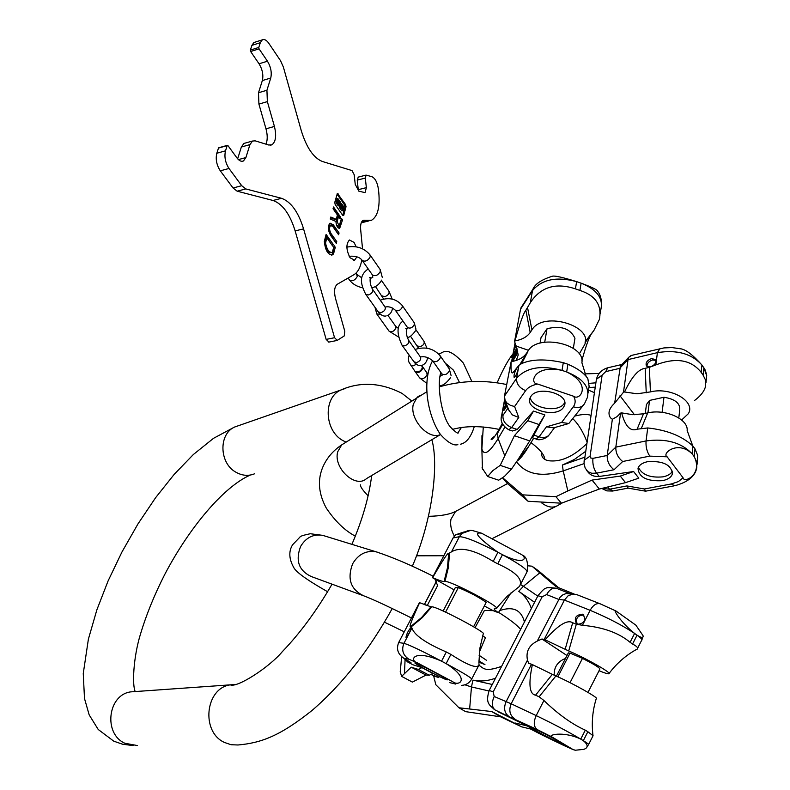 <?xml version="1.0" encoding="UTF-8"?>
<svg xmlns="http://www.w3.org/2000/svg" width="790" height="790" viewBox="0 0 790 790"><rect width="100%" height="100%" fill="white"/><g stroke="black" fill="none" stroke-linecap="round" stroke-linejoin="round"><path stroke-width="1.19" d="M481.999 467.838L487.707 476.508L492.812 470.633L500.208 465.369L514.409 435.715L529.715 440.889L517.845 459.839L528.609 446.508M487.707 476.508L498.678 480.192L504.405 476.439L511.426 469.142L517.845 459.839M511.426 469.142L500.208 465.369M514.409 435.715L527.75 420.695L533.526 411.086L517.243 429.464L512.414 431.004L508.918 429.829M527.75 420.695L539.017 424.507L529.715 440.889M539.017 424.507L544.863 414.928L532.401 437.759L536.045 438.993L539.066 436.85L546.443 426.827L553.652 427.854L567.526 423.894M544.863 414.928L533.526 411.086M588.066 393.104L589.113 386.261L587.859 378.706C584.353 373.295 577.707 368.476 567.921 364.249L566.667 371.972C592.47 384.246 579.919 401.29 573.599 396.254L537.674 384.059C532.016 385.165 527.996 387.357 525.626 390.635L514.586 406.544L518.773 417.456L512.384 414.928L508.879 410.207M530.87 396.412L530.011 398.041C524.817 409.674 556.259 418.532 563.438 407.462L564.445 405.576C569.551 393.894 537.625 385.194 530.87 396.412M573.599 396.254C575.742 400.017 575.643 403.532 573.293 406.81C578.586 408.302 582.358 407.215 584.59 403.552L587.395 397.479C589.705 386.853 582.803 378.351 566.667 371.972L562.016 370.392C533.418 364.151 529.033 384.019 537.674 384.059M567.921 364.249L563.29 362.669L562.016 370.392C541.397 364.881 526.259 367.488 516.611 378.222L504.464 396.136L511.14 361.702C518.289 360.428 523.405 357.653 526.456 353.347L520.413 364.259M551.855 276.332L552.615 276.154C555.182 275.641 563.191 277.468 576.621 281.625L581.104 283.166L579.929 290.414C595.709 295.638 602.168 305.355 599.324 319.575L593.962 330.368L585.222 341.655M528.51 350.306L516.226 346.119L514.547 341.586L520.541 309.176L532.529 290.522C541.999 279.314 556.703 276.352 576.621 281.625L575.426 288.873L579.929 290.414M579.268 353.969L583.622 346.405C596.944 326.991 543.471 309.877 531.927 329.874L530.199 332.472C527.157 336.807 522.081 339.631 514.971 340.944C519.86 323.258 523.484 313.038 525.854 310.282L530.199 332.472M525.854 310.282L530.317 302.688C540.706 286.928 555.735 282.326 575.426 288.873M526.456 353.347L528.184 350.78C537.921 333.578 585.321 344.045 581.904 362.728L586.101 376.317M511.14 361.702C510.686 370.49 511.308 374.124 512.977 372.594L518.951 365.306L521.647 363.588C531.798 359.085 545.683 358.779 563.29 362.669M601.634 304.772C601.457 298.59 600.084 294.028 597.517 291.085C597.22 289.762 591.75 287.125 581.104 283.166C596.677 289.426 603.284 298.047 600.943 309.009L600.222 313.699M583.148 405.458L568.82 423.519L561.601 422.472L546.443 426.827M516.226 346.119L518.22 354.967L516.255 360.438M514.547 341.586L514.971 340.944M540.044 343.156L541.002 337.685L547.036 328.749C560.939 325.282 570.242 328.462 574.952 338.278L573.333 348.36M581.894 360.438C586.21 344.875 589.626 335.71 592.125 332.936M516.887 367.814C514.567 372.179 513.658 375.398 514.152 377.462L515.297 376.524C517.628 372.159 518.546 368.94 518.052 366.866L516.887 367.814M504.464 396.136L505.096 400.471L506.904 402.949L510.35 405.3L514.586 406.544M506.933 405.201L506.38 406.021L506.657 404.48M505.916 402.584L503.901 410.445L507.14 405.724M517.351 353.426L513.056 360.704L517.351 353.426M517.598 351.155L515.998 353.574L517.164 349.229M517.025 348.706L515.021 351.432L513.539 358.087L517.687 351.59M516.393 346.672L516.166 345.971M515.9 345.26L515.613 347.857L516.611 347.274M506.4 403.809L505.847 406.781L504.543 408.697L506.094 403.038M516.127 350.819L515.475 354.354L514.181 356.32L515.258 351.461L516.038 350.286L516.482 350.938M522.18 305.947L520.541 309.176M516.867 349.634L516.413 350.414M516.492 346.889L516.423 347.541M515.761 349.772L516.591 350.059M516.107 349.249L516.601 349.417M516.038 350.286L516.571 350.464M515.574 347.373L516.334 347.64M515.663 346.583L516.482 346.859M544.715 342.188L547.036 328.749M530.337 397.291C530.919 408.104 557.938 413.209 564.06 403.621L564.741 402.515M561.423 503.2L555.913 496.683L567.832 490.946L592.046 480.093L620.269 476.074L625.512 482.651L599.343 489.04L561.423 503.2L528.076 501.265L507.279 483.381L502.479 477.841M625.512 482.651L638.804 478.157L633.59 471.531L599.245 476.459C594.356 476.795 590.653 475.392 588.135 472.232L586.516 470.238M592.046 480.093L599.343 489.04M620.269 476.074L633.59 471.531M587.642 471.62L588.135 472.232M555.913 496.683L522.526 494.846L528.076 501.265M522.526 494.846L502.638 477.733M584.817 373.887L599.176 373.413M681.632 420.004L688.367 413.674C696.02 401.409 670.651 386.705 650.417 391.899L649.35 367.36L655.828 364.921C675.964 357.208 691.062 359.667 701.125 372.297L701.935 365.049L703.88 367.824L706.734 375.872M655.828 364.921L657.408 352.656C676.823 349.496 691.665 353.634 701.935 365.049C693.413 355.46 686.579 350.089 681.424 348.933L680.713 348.765M701.125 372.297L703.08 375.072L703.88 367.824L705.312 370.234L706.695 375.211L705.983 382.538M647.731 427.953L646.062 440.938C666.079 438.243 681.424 442.538 692.109 453.816C677.731 439.773 661.26 453.796 667.125 456.808L683.083 477.792C684.17 483.776 703.159 473.941 694.143 456.551L692.109 453.816L692.958 446.103C682.224 436.12 667.145 430.066 647.731 427.953L637.125 429.187L643.495 413.812L632.632 414.681L621.621 412.884C625.255 426.353 630.42 431.784 637.125 429.187M683.083 477.792L678.343 481.624L671.243 483.974L674.69 485.751C687.942 482.196 695.299 476.192 696.75 467.739L696.839 462.14L694.143 456.551L694.983 448.839L692.958 446.103M641.381 428.299L647.701 412.913C665.239 408.647 688.436 419.046 687.152 430.491L692.751 445.866M694.983 448.839L697.797 455.682L697.136 464.204M694.43 400.56C700.463 396.175 704.176 391.445 705.569 386.359L705.717 380.434L703.08 375.072M662.455 480.675C646.941 481.485 638.794 477.338 638.014 468.233C639.159 465.004 642.389 462.802 647.721 461.646C663.254 460.758 671.47 464.866 672.379 473.961C671.224 477.308 667.915 479.54 662.455 480.675M612.359 419.312L617.069 416.607L620.565 413.111L615.825 447.12L607.204 455.475L592.925 458.358C592.451 464.007 593.665 468.934 596.578 473.161L614.018 469.744C609.297 466.031 607.026 461.271 607.204 455.475L612.359 419.312L610.433 417.772C607.599 413.328 609.011 408.45 614.66 403.157L620.476 365.928L628.899 357.139L631.783 355.332M621.562 364.792L620.476 365.928M659.936 348.647L657.408 352.656L628.04 359.598L628.899 357.139M592.925 458.358L590.732 457.983L590.081 456.136L602.138 375.082L605.723 371.626L619.607 368.387L628.04 359.598L623.488 392.225L614.66 403.157M647.701 412.913L643.495 413.812M620.565 413.111L621.621 412.884M649.35 367.36L645.193 368.318C638.596 368.969 631.704 376.86 624.525 391.988L623.488 392.225M650.417 391.899L637.046 393.785L624.525 391.988M650.387 366.906L646.457 365.997C645.292 362.877 646.961 360.418 651.474 358.601L655.424 359.509C656.579 362.63 654.9 365.099 650.387 366.906M678.798 417.94L679.746 409.872C680.259 403.265 675.006 399.059 663.975 397.261L649.548 400.421L646.437 404.539L646.2 406.416M671.243 483.974L644.373 488.98L626.924 485.929L628.159 488.131L645.41 491.153M644.373 488.98L645.549 491.183L674.097 485.86M649.548 400.421L647.938 412.864M663.975 397.261L662.109 412.341M622.698 461.498C617.948 457.746 615.657 452.947 615.825 447.12L646.062 440.938C645.667 446.696 646.911 451.762 649.785 456.126L622.698 461.498L614.018 469.744M647.03 366.521C646.842 363.528 648.659 361.356 652.481 359.993L655.868 360.378M672.448 471.117C670.927 473.961 667.748 475.876 662.909 476.854C650.19 477.999 642.013 474.81 638.389 467.285M414.77 371.083L414.888 371.26C417.88 372.771 420.379 371.646 422.383 367.883L421.712 365.503M415.046 371.428L415.273 371.794C418.275 373.315 420.764 372.189 422.769 368.416L422.255 366.313M362.531 248.82L360.684 229.791C360.26 224.745 361.099 221.595 363.212 220.331L371.448 220.321C377.63 216.578 380.069 207.336 378.785 192.602L378.39 189.027C377.353 182.441 375.211 178.333 371.962 176.703L366.066 175.103L365.296 178.066L366.363 187.645L365.059 192.632L358.838 191.16L355.243 184.366L354.177 174.679L352.004 170.581L322.419 161.496C313.6 157.97 306.56 147.71 301.286 130.715L283.383 67.081L280.539 60.721L268.817 43.312C266.507 40.043 264.324 38.898 262.28 39.865L260.325 42.69L258.784 47.449L259.061 48.861L250.637 51.508L250.361 50.096L251.911 45.346L253.886 42.532L255.032 42.166M250.637 51.508L259.051 63.792L267.454 61.205C270.861 66.933 271.957 72.542 270.753 78.032L266.931 90.248L267.356 101.614L274.426 126.439C276.628 135.702 275.799 141.815 271.918 144.797L268.768 145.024L255.17 140.847L252.484 141.045L249.946 144.619L245.897 157.566L243.468 160.963C241.385 161.891 239.192 160.854 236.891 157.852L227.945 145.607L227.184 145.617L225.506 150.831C224.143 156.795 225.308 162.681 229.001 168.468L241.72 185.709L245.799 188.929L281.526 198.31C290.967 201.727 298.324 211.917 303.567 228.863L334.555 337.725L337.271 340.372L344.203 335.977L344.796 331.277L335.444 298.235C333.844 291.322 334.456 286.671 337.271 284.272L353.95 274.693C357.85 272.303 360.477 267.375 361.81 259.92M267.356 101.614L258.913 104.083L258.498 92.756L262.349 80.56C263.564 75.08 262.468 69.49 259.051 63.792M258.913 104.083L265.983 128.829L274.426 126.439M265.993 144.165C267.632 140.116 267.622 135.011 265.983 128.829M249.946 144.619L241.365 147.009L243.922 143.444L245.265 143.069M241.365 147.009L237.642 158.8M227.184 145.617L219.126 147.878M218.494 148.056L216.806 153.25C215.433 159.205 216.598 165.061 220.301 170.828L233.06 187.99L237.148 191.19L273.024 200.482L281.526 198.31M328.877 342.031L326.151 339.394L295.144 230.897C289.891 214.011 282.514 203.869 273.024 200.482M368.9 220.924L361.237 222.829M358.374 190.953L357.248 180.11L358.295 177.088M347.353 247.013L346.879 246.006M356.172 246.816L354.058 242.402L349.437 239.982C345.882 243.972 346.099 249.907 350.089 257.787L354.651 260.157L356.863 256.829M340.49 203.879L341.616 203.692L343.67 206.664L343.156 210.387L340.609 207.454L339.532 207.721L339.967 204.482L340.658 205.479L339.591 205.736M340.658 205.479L340.609 207.454M341.27 203.504L340.875 204.669L340.184 203.672L340.233 201.697L337.824 198.517L337.152 202.467L339.572 205.637M343.225 207.434L341.507 204.956L341.132 207.089L342.712 209.251L343.225 207.434L342.159 207.701L341.566 206.536M339.246 203.435L339.266 202.645L338.248 202.823L339.67 202.921L339.71 202.052L338.12 199.88L337.597 201.697L339.127 204.205L339.453 203.731L338.693 203.573M259.061 48.861L267.454 61.205M346.02 206.723L345.625 204.669L337.379 193.343L334.762 202.398L335.167 204.482L342.771 215.423L343.749 215.334L346.02 206.723L344.954 206.99L344.559 204.926L337.024 194.014L338.061 193.708M340.52 217.033L333.518 206.99L333.054 208.728L337.419 214.989L336.254 219.334L330.803 217.033L330.26 219.057L335.938 221.437C336.264 225.881 337.528 228.142 339.71 228.231L342.534 219.916L341.487 218.415L339.127 226.049L337.172 221.654L338.525 216.578L340.056 218.771L340.52 217.033L339.443 217.29L333.163 208.293M329.618 225.743L330.704 225.486L332.866 226.592L338.604 234.739L339.068 232.981L333.341 224.844L330.062 223.165C327.633 225.881 327.791 229.93 330.536 235.282L336.313 243.419L336.777 241.651L331.01 233.514L329.934 233.771C328.117 230.226 328.008 227.55 329.618 225.743L330.022 225.644M330.704 225.486C329.094 227.283 329.193 229.969 331.01 233.514M326.122 234.413L324.315 241.385C325.292 250.4 327.988 254.894 332.393 254.864L333.578 253.728L335.286 247.29L334.16 245.71L332.284 252.425C329.124 252.751 326.872 249.601 325.539 242.994L324.463 242.816L325.737 238.106L326.823 237.849L332.709 246.105L333.183 244.337L326.122 234.413M326.823 237.849L325.539 242.994M342.732 215.364L344.954 206.99M339.275 205.528L338.16 205.726L336.076 202.734L337.034 198.892M342.722 210.495L341.606 210.693L339.532 207.721M341.991 208.333L342.159 207.701M338.722 202.704L337.765 201.065M335.997 222.928L337.458 216.835L338.525 216.578M338.91 226.098L338.051 226.305L336.461 225.002M338.95 228.29L341.142 219.719M336.254 219.334L335.177 219.6L330.635 217.685M337.873 233.692L332.254 225.101L329.845 223.284M335.572 242.382L329.934 233.771M331.968 245.068L325.766 235.697M331.573 252.593L331.198 252.681C328.038 252.998 325.786 249.857 324.453 243.251M331.395 255.071L332.501 253.975L333.824 247.003M339.453 203.731L338.9 203.869M342.534 219.916L341.458 220.173M339.068 232.981L337.992 233.238M336.777 241.651L335.701 241.908M333.183 244.337L332.096 244.584M335.286 247.29L334.2 247.537M458.921 707.761L491.726 711.553L521.716 726.859L500.672 716.826L465.606 711.642L458.921 707.761L435.803 684.703L433.641 675.835M521.716 726.859L533.615 729.753L527.147 725.911L498.451 711.948M491.726 711.553L500.672 716.826M515.238 723.028L527.147 725.911M528.372 565.837L531.956 566.183L538.286 570.647L558.668 587.711M531.956 566.183L555.982 586.615L574.192 594.04M599.047 670.71C604.439 672.952 607.698 673.979 608.823 673.801C613.03 673.603 585.982 658.188 568.711 650.96L576.315 624.228L582.447 625.305C602.77 627.092 618.659 632.76 630.094 642.31L634.607 633.442C620.298 622.224 612.28 608.053 615.963 610.996L635.871 625.157L643.001 635.585C643.633 638.172 641.648 638.034 637.066 635.18C641.105 638.083 642.625 639.801 641.618 640.354L637.609 648.244M582.447 625.305L590.12 610.314C607.54 617.592 622.372 625.295 634.607 633.442L637.066 635.18L632.553 644.028L630.094 642.31M543.935 700.493L536.193 715.602C553.237 723.798 568.089 731.639 580.759 739.104C563.053 730.582 545.614 735.164 552.575 737.327L572.592 749.285L575.16 750.243L583.711 749.384C588.432 747.784 588.303 744.881 583.316 740.664L580.759 739.104L585.311 730.167C571.99 724.183 558.194 714.288 543.935 700.493L539.116 696.8L535.561 695.17L552.348 674.344L532.381 664.587C528.303 683.943 529.359 694.134 535.561 695.17M586.743 747.123L588.52 744.654C589.291 744.575 587.553 743.252 583.316 740.664L587.869 731.738L585.311 730.167M539.116 696.8L555.913 675.934C572.809 683.32 599.62 698.39 596.272 698.587C592.53 710.585 591.433 722.929 593.004 735.618M587.869 731.738L593.073 735.717M609.09 673.436C616.348 663.748 625.167 655.927 635.565 649.963L637.115 649.222C638.468 648.017 636.947 646.279 632.553 644.028M555.163 740.793C544.685 735.786 528.224 726.721 530.189 727.037L536.785 729.851C547.233 734.828 564.011 744.062 561.957 743.706L555.163 740.793M527.473 660.124L528.698 663.403L531.502 664.202L511.17 703.781L494.194 696.494C491.479 702.725 491.805 707.228 495.162 710.003L509.451 716.866C504.563 713.508 503.398 708.561 505.936 702.043L527.473 660.124C525.745 651.602 529.014 645.252 537.259 641.075L560.001 597.339L562.905 594.771L566.312 593.497L576.967 594.702M570.311 593.774L567.013 593.418M600.341 603.876L599.995 603.738C596.371 602.958 593.073 605.15 590.12 610.314L564.425 600.084L568.05 595.848L572.829 594.05M494.194 696.494L493.197 691.922L542.187 596.746L546.631 594.584L558.678 599.393L564.425 600.084L544.211 639.446L541.94 639.001L537.259 641.075M554.215 675.174C553.918 667.54 557.315 662.119 564.386 658.89L565.294 658.821M555.913 675.934L552.348 674.344M531.502 664.202L532.381 664.587M576.315 624.228L572.691 622.747C567.378 619.301 558.184 624.999 545.1 639.821L544.211 639.446M568.711 650.96L545.1 639.821M577.322 624.307L576.611 623.932C573.738 618.096 575.703 614.847 582.507 614.186L583.257 614.59C586.101 620.446 584.126 623.685 577.322 624.307M587.977 692.386L599.877 669.091C599.788 667.787 593.981 664.232 582.457 658.406L570.034 653.103L568.237 653.073M572.592 749.285L541.95 734.907M570.034 653.103L557.888 676.823M582.457 658.406L570.034 682.679M514.705 718.752C509.777 715.365 508.602 710.378 511.17 703.781L536.193 715.602C533.388 722.04 533.675 726.662 537.042 729.476L509.451 716.866M577.283 624.298C575.317 618.432 577.48 615.361 583.77 615.074L583.85 615.104M401.251 661.052L400.224 671.786L401.626 676.368L411.215 667.185L426.017 675.085L412.39 682.106L401.626 676.368M411.215 667.185L418.275 669.407L421.919 667.619L412.953 664.785M418.275 669.407L429.207 675.243L426.017 675.085M429.207 675.243L432.95 673.505L421.919 667.619M479.026 663.807L479.026 664.864C477.209 668.863 467.828 665.377 450.883 654.406L446.113 663.62C471.423 679.469 458.674 686.806 452.561 681.622L417.426 662.889L408.884 659.216L404.085 658.258L410.998 662.731L404.085 658.258M415.204 662.909L415.056 662.889C411.926 662.385 443.723 679.291 446.972 679.854L447.18 679.884C450.428 680.437 417.93 663.185 415.204 662.909M461.4 685.384C465.903 685.167 469.309 683.113 471.62 679.212C472.321 678.373 463.819 673.179 446.113 663.62L441.541 661.19C413.377 648.521 408.973 660.302 417.426 662.889M450.883 654.406L446.31 651.967L441.541 661.19C421.712 650.763 409.181 644.808 403.947 643.327L398.674 642.566L419.441 602.632L430.955 606.819L421.564 617.553L410.583 626.658C408.795 627.596 411.817 619.587 419.638 602.632M520.758 583.978L526.851 572.167C528.164 570.143 520.037 564.317 502.47 554.699C524.708 565.67 527.177 558.135 521.874 554.768L481.604 533.22C472.835 531.64 478.276 537.99 497.927 552.269L502.47 554.699L497.749 563.833C516.038 572.019 523.286 579.544 519.504 586.397L507.21 596.262L496.555 608.162M454.122 589.873L432.426 577.668L453.075 537.96L459.385 536.677C465.271 536.845 478.118 542.049 497.927 552.269L493.197 561.404L497.749 563.833M475.076 627.655L484.418 610.463L493.098 610.64L498.372 612.685C494.846 610.265 493.562 608.912 494.51 608.626L496.238 608.577C502.865 608.211 449.925 580.225 444.948 581.47L444.089 581.529C442.499 581.558 438.677 580.265 432.634 577.648C442.756 560.219 448.098 552.131 448.661 553.405L447.486 567.655L444.089 581.529M448.661 553.405L451.485 551.864C460.323 546.492 474.227 549.672 493.197 561.404M430.955 606.819L431.775 606.819C436.376 606.088 488.556 633.629 483.213 633.985L479.856 648.323L478.888 663.077M431.775 606.819L422.364 617.592L411.353 626.717L411.906 628.02C414.276 635.12 425.751 643.109 446.31 651.967M435.152 579.761L437.64 585.538L427.637 604.785L426.027 605.347M443.151 611.016L455.238 587.721L458.319 587.562C470.01 592.451 479.293 597.398 486.176 602.414L473.585 626.766M479.382 652.007L485.455 637.718L482.66 635.752M498.372 612.685L510.844 593.053M411.353 626.717L410.583 626.658M411.393 627.013C408.549 630.124 406.741 633.56 405.971 637.313L406.021 637.332C408.855 634.242 410.672 630.805 411.452 627.023L411.393 627.013M398.674 642.566C396.254 648.708 397.716 653.745 403.068 657.675M464.322 531.868L455.553 534.8L453.075 537.96M445.58 612.132L458.319 587.562M345.813 388.305L340.539 390.142C323.08 397.953 324.433 430.56 342.741 440.484L346.03 442.153M239.449 425.346L234.541 427.054C218.326 434.263 219.314 463.562 236.161 472.341C242.402 475.778 248.593 476.242 254.736 473.724M137.272 745.533L124.85 743.252C103.194 733.772 107.756 694.854 130.666 691.882L135.771 691.527M392.245 608.517C369.009 650.407 342.287 684.387 312.07 710.447C279.858 736.082 261.214 742.926 237.988 744.99L231.065 744.723L224.409 742.432C200.67 731.787 205.321 688.13 230.295 684.851L235.608 684.456M458.052 510.113L455.544 511.456L450.962 519.277C450.024 524.708 451.149 530.307 454.329 536.064M440.445 434.589L366.53 478.592C355.668 489 332.906 467.818 337.755 451.683L341.675 444.898L344.608 443.052M440.504 434.559C428.417 440.425 409.26 419.065 413.338 404.194L417.199 397.212L420.112 395.356M541.259 502.598C547.579 507.457 553.188 508.365 558.086 505.324L562.312 502.914M513.105 353.525L511.456 357.396L512.641 356.033M501.433 416.784L504.85 399.908M511.92 361.563L515.258 343.502M511.456 357.396L512.661 355.925M502.361 424.072L497.384 433.473L502.608 424.556M504.613 455.376L498.125 438.569L504.731 427.341M481.949 435.665L481.87 448.967C484.043 456.126 489.464 452.66 498.125 438.569L497.384 433.473M517.332 460.916C520.255 458.793 523.622 454.645 527.424 448.453L533.694 438.193M573.293 406.81L561.601 422.472M533.477 434.954L539.066 436.85C544.261 438.292 547.954 437.186 550.166 433.532L554.58 427.597M517.243 429.464L511.653 427.578L518.773 417.456M593.962 330.368L585.084 342.633M527.552 307.666L531.927 329.874M528.184 350.78L519.83 364.644M518.951 365.306L516.611 378.222C516.285 383.772 519.287 387.91 525.626 390.635M534.06 287.442L532.529 290.522L530.317 302.688M502.163 414.464L502.954 415.431L508.039 408.035M502.954 415.431C502.608 420.882 505.501 424.931 511.653 427.578L508.76 429.77C502.292 425.682 499.932 420.882 501.68 415.392L504.642 399.315M516.571 461.834C526.061 474.454 541.604 477.476 563.211 470.889L562.371 465.053L574.439 459.425L585.538 451.416M567.832 490.946L563.211 470.889L584.008 463.641M585.982 373.848L585.222 374.727M594.396 392.67L588.52 390.112M589.567 383.338L595.877 382.814M588.906 387.623L595.235 387.12M562.371 465.053L584.669 457.242M590.081 456.136L584.235 460.126L584.047 461.291M602.138 375.082L596.411 379.289L596.223 380.523M667.125 456.808L649.785 456.126M605.723 371.626L607.777 367.785C601.763 369.601 597.981 373.433 596.411 379.289L583.988 463.325L585.153 468.006L587.869 471.63L591.72 473.269L596.578 473.161L599.245 476.459M626.924 485.929L609.564 489.207L607.767 486.986M621.868 364.476L608.399 367.636M634.429 414.72L620.002 395.76M646.24 392.828L645.193 368.318M628.08 488.131L613.168 490.926L609.564 489.207L602.059 488.378M410.346 364.921L413.051 365.879L416.31 364.309M415.096 349.437C425.099 346.316 433.434 348.38 440.079 355.638L440.435 357.554C438.391 361.376 435.853 362.511 432.792 360.951L432.683 360.793M440.198 355.816L449.115 368.644L449.48 370.55C447.466 374.361 444.938 375.477 441.887 373.907L441.768 373.729M419.539 377.738L419.658 377.916C422.65 379.437 425.148 378.311 427.133 374.559L426.768 372.623L422.531 366.659M413.822 361.721L416.498 362.561C419.954 361.277 421.268 359.44 420.458 357.021L408.736 340.451M426.975 348.222L423.954 341.25C424.734 343.62 423.42 345.447 420.004 346.711L417.327 345.892M402.999 321.115C396.728 325.273 396.412 333.301 402.031 345.2L404.608 345.862C408.084 344.559 409.418 342.702 408.628 340.293C406.554 336.234 405.872 332.304 406.574 328.522L405.754 328.65M388.957 331L389.065 331.158C391.771 332.481 394.062 331.425 395.938 327.978L395.632 326.24L387.949 315.407M402.169 305.434L414.138 322.597L414.444 324.315C412.548 327.801 410.227 328.857 407.482 327.495L407.363 327.337M380.257 300.2C388.858 297.089 396.126 298.788 402.061 305.276L402.357 307.004C400.441 310.5 398.101 311.576 395.346 310.233L395.247 310.095M376.721 313.897L380.494 314.311M378.262 311.872L380.958 312.652C384.473 311.3 385.846 309.413 385.066 307.004L372.643 289.436M392.235 299.124L388.887 291.095C389.638 293.455 388.275 295.312 384.799 296.675L382.093 295.904M368.367 269.183L367.528 269.4C360.279 275.009 359.233 281.605 365.77 294.364L368.367 294.976C371.902 293.584 373.295 291.688 372.534 289.288C370.421 285.437 369.69 281.477 370.322 277.399L369.572 277.497M346.869 247.132C356.438 245.404 364.131 247.971 369.957 254.834L370.253 256.75C368.022 260.7 365.375 261.964 362.294 260.532L362.185 260.374M370.076 255.012L380.089 269.4L380.395 271.306C378.193 275.246 375.556 276.49 372.485 275.038L372.357 274.871M349.437 279.927L349.555 280.094C352.567 281.497 355.154 280.252 357.327 276.372L356.053 273.073M345.625 204.669L344.559 204.926M343.749 215.334L342.87 215.542M341.122 203.731L340.352 203.919M337.676 198.734L336.599 199.001M336.945 201.43L335.878 201.697M337.152 202.467L336.076 202.734M339.226 205.459L338.16 205.726M340.401 206.417L339.335 206.684M342.672 210.426L341.606 210.693M343.146 207.029L342.08 207.286M339.71 202.052L338.634 202.319M339.167 203.02L338.436 203.198M337.172 221.654L336.096 221.911M340.727 226.72L339.661 226.977M333.341 224.844L332.254 225.101M325.549 242.56L324.463 242.816M333.578 253.728L332.501 253.975M333.4 254.094L332.323 254.341M258.784 47.449L250.361 50.096M260.325 42.69L251.911 45.346M357.248 180.11L365.296 178.066M366.363 187.645L358.305 189.669M366.59 220.667L361.702 221.832M362.551 220.766L364.852 220.213M334.555 337.725L326.151 339.394M295.144 230.897L303.567 228.863M245.799 188.929L237.148 191.19M241.72 185.709L233.06 187.99M229.001 168.468L220.301 170.828M225.506 150.831L216.806 153.25M238.422 159.61L245.897 157.566M266.931 90.248L258.498 92.756M262.349 80.56L270.753 78.032M378.479 552.526L376.089 551.805C366.175 550.225 358.374 554.195 352.666 563.724C346.938 578.882 350.651 589.587 363.775 595.838C372.149 598.948 388.038 606.325 411.462 617.977M325.144 536.104L322.705 535.353C313.344 533.852 305.977 537.536 300.615 546.433C295.262 560.584 298.798 570.607 311.221 576.512L361.86 595.137M484.951 664.587L478.878 660.894M464.895 684.802L471.472 686.964L472.924 680.131C480.123 681.701 487.647 681.059 495.498 678.195M469.645 708.916L471.472 686.964L488.941 690.964M520.6 584.531L523.405 586.269L518.734 591.335L534.583 602.286M539.768 572.849L523.405 586.269L537.763 596.114M531.374 608.527C528.806 601.16 524.59 595.433 518.734 591.335M472.924 680.131L492.269 684.476M493.197 691.922L489.207 690.411M542.187 596.746L537.931 595.788M552.575 737.327L537.042 729.476M530.564 729.012L541.565 734.72M546.631 594.584C549.514 589.577 552.763 587.474 556.377 588.274L556.713 588.402M566.983 655.532L541.94 639.001M565.117 649.429L572.691 622.747M564.504 745.77L563.843 745.454M424.339 604.676L436.485 581.312M404.49 673.149L405.063 660.055M452.561 681.622C455.553 683.469 456.511 684.268 455.415 684.021L449.806 682.649M434.214 676.131L430.975 674.413L437.867 677.05M413.269 664.963L407.857 662.069L410.998 662.731M449.54 553.267L448.355 567.556L444.948 581.47M438.825 677.524L434.303 676.191M493.098 610.64L484.329 605.979M411.906 628.02L403.947 643.327C401.3 649.943 402.949 655.246 408.884 659.216M470.188 530.534L461.864 533.457L459.385 536.677L451.485 551.864M403.502 657.952L407.67 661.971M133.076 745.582L122.549 744.21L113.79 741.188L98.217 729.486L89.181 714.881L84.491 698.498L83.256 673.534L88.391 639.149L96.884 609.791L108.102 580.907L121.976 551.953L137.983 523.898L155.581 497.73L174.215 474.336L193.343 454.536L213.517 438.322L234.541 427.054L340.539 390.142C360.171 381.432 380.662 382.498 402.001 393.351L411.501 400.807M133.767 691.665L230.295 684.851C237.01 688.169 269.321 667.264 282.277 651.711C300.101 633.185 316.681 610.67 332.047 584.165M371.685 475.521C369.049 496.801 362.452 519.751 351.906 544.35M431.844 439.714C438.648 463.207 433.295 517.608 412.331 566.282M250.341 475.037C223.471 486.759 188.82 528.293 164.636 574.676C154.356 594.91 146.288 614.758 140.432 634.212C133.095 658.386 132.197 685.325 135.199 691.507M428.447 516.324C440.524 516.077 449.559 514.458 455.544 511.456L507.516 483.589M360.418 484.843C360.22 486.66 362.798 490.323 368.13 495.814M355.293 536.143C344.805 530.584 335.118 521.212 326.25 508.029C318.814 494.194 317.471 481.041 322.211 468.569C325.974 458.99 332.462 451.1 341.675 444.898L426.975 391.662M439.299 386.853C461.35 380.533 483.796 379.753 506.607 384.523M573.017 418.878C578.477 424.24 583.129 431.893 586.99 441.837M452.315 429.444C465.507 425.741 481.11 425.721 499.122 429.395M530.999 442.617C539.758 449.194 544.34 454.694 544.754 459.099M492.14 538.632L555.597 506.578M416.409 555.805L443.822 555.755M513.046 353.831L512.592 354.384C508.207 359.796 503.042 369.305 497.088 382.913M511.604 361.623L515.05 342.949M483.292 426.975L481.87 448.967L482.453 469.319M502.154 423.598C496.713 434.085 493.079 439.438 491.242 439.665C490.768 439.171 492.002 437.966 494.945 436.041M521.647 363.588L527.651 352.063L520.699 363.588M536.212 439.052C538.948 441.018 546.384 438.47 548.675 435.507M505.096 400.471L509.343 411.393M552.615 276.154C541.644 279.551 535.077 283.906 532.904 289.239L520.936 307.883M512.977 372.594L514.754 370.826M564.811 403.354L564.445 405.576M541.436 452.147C541.199 457.687 544.33 460.619 550.837 460.925C562.194 461.567 574.152 455.84 586.703 443.743M590.969 415.412C587.493 413.99 582.24 414.177 575.219 415.965M630.825 355.559L663.956 347.916L671.925 347.57L681.424 348.933M601.733 488.457L606.848 490.886L612.546 491.044M646.437 404.539L645.282 413.427M672.379 473.961L672.586 472.153M457.864 444.651C453.628 445.985 447.792 442.558 440.376 434.382C427.913 416.389 421.297 381.412 432.594 360.675M440.889 372.475C436.742 383.95 441.008 415.678 450.3 426.936C455.958 432.614 458.635 434.401 458.309 432.288L461.35 427.548M459.504 382.528L453.5 370.204L446.36 363.993M471.906 381.57L463.384 363.124C454.023 352.804 446.992 349.269 442.281 352.498L438.806 354.098M460.382 444.237C466.307 443.062 470.939 437.186 474.286 426.62M414.888 371.26L408.825 361.929L408.331 358.472L409.111 355.125M420.448 357.011C424.734 356.102 428.842 357.416 432.792 360.951L441.887 373.907L442.084 375.349L440.079 376.247M451.09 375.526L449.243 368.821M426.886 372.781L427.943 373.858M415.273 371.794L419.658 377.916L426.916 383.436M439.299 385.303C442.242 386.261 446.024 383.683 450.646 377.561M421.001 365.622L417.93 365.207L414.799 362.956L402.031 345.2M418.572 348.311L410.474 336.165M421.89 365.454C425.247 363.993 427.133 361.366 427.538 357.564M415.836 329.627L423.954 341.25M415.915 328.956L414.246 322.755M395.731 326.389L398.377 328.393M406.504 329.104L407.62 328.65L407.482 327.495L395.346 310.233C391.899 307.221 388.502 306.174 385.135 307.093M398.683 337.103L389.065 331.158L376.84 314.045L374.964 307.251M407.215 337.291C409.101 337.834 411.847 335.691 415.461 330.882M385.954 316.02C383.407 316.464 380.889 315.141 378.371 312.03L365.77 294.364M383.614 298.985L375.438 286.454M385.411 307.774L385.174 307.162M386.952 315.803C390.082 314.568 391.968 311.981 392.581 308.051M381.491 280.499L388.887 291.095M349.18 256.286C355.619 255.792 359.993 257.204 362.294 260.532L372.485 275.038L372.781 277.339L370.174 278.574M382.311 277.507L380.207 269.578M357.139 274.604L361.84 277.873M348.094 278.06L349.555 280.094C352.636 284.074 357.021 286.642 362.709 287.787M371.665 287.738C375.823 287.116 379.151 284.578 381.649 280.104M353.821 260.344L354.651 260.157M336.747 198.784L337.824 198.517M338.495 205.904L339.503 205.657M341.942 210.871L342.949 210.624M331.494 255.061L332.393 254.864M262.28 39.865L253.886 42.532M358.018 177.158L366.066 175.103M336.787 340.52L328.719 342.119M227.382 145.34L218.702 147.779M242.184 161.308L243.468 160.963M252.484 141.045L243.922 143.444M270.358 145.232L271.918 144.797M433.177 576.226C412.034 565.521 393.005 557.385 376.089 551.805L322.705 535.353L310.272 533.734C303.548 535.126 300.121 536.232 299.973 537.072L292.626 544.735C288.419 551.489 288.952 559.36 294.216 568.356C297.583 573.244 308.712 581.035 327.603 591.73M384.463 622.174L404.263 631.812M483.717 664.094L478.878 662.188M486.531 660.322L479.096 655.295M520.62 629.413C517.213 625.167 509.866 619.479 498.569 612.339M478.938 665.308C483.332 667.609 483.865 672.715 501.611 666.335M524.451 621.967C521.212 609.791 512.908 606.009 499.557 610.631M494.412 709.598C489.879 704.976 484.971 703.722 489.257 690.322L538.03 595.601C542.621 590.091 545.248 587.711 545.91 588.441C545.93 587.414 549.415 587.355 556.377 588.274L570.38 593.784M576.483 594.514L599.995 603.738L615.963 610.996M641.924 639.762L642.833 636.997M530.524 729.002L541.693 734.799M564.09 745.592L541.792 734.848M564.238 745.661L573.56 749.769M588.659 744.387L593.014 735.826M568.356 652.836L556.417 676.151M424.269 604.646L436.435 581.243M401.675 656.648L400.224 671.786M527.216 571.466C528.253 561.986 526.575 556.506 522.19 555.024M471.788 678.896L478.306 666.276M403.325 657.843L407.749 662.03M413.101 664.884L407.768 662.04M481.604 533.22C469.734 529.843 470.889 528.905 461.864 533.457L455.553 534.8"/></g></svg>
